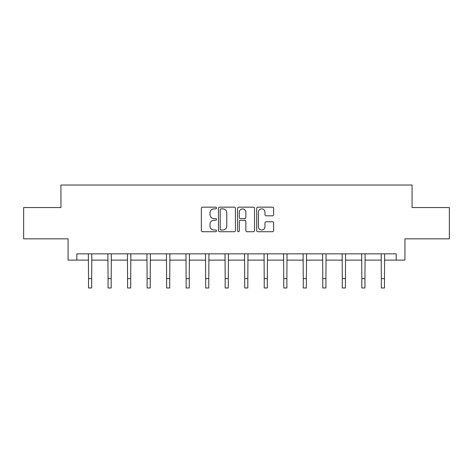 <?xml version="1.0" encoding="UTF-8"?>
<svg xmlns="http://www.w3.org/2000/svg" width="473" height="473" viewBox="0 0 473 473"><rect width="100%" height="100%" fill="white"/><g stroke="black" fill="none" stroke-linecap="round" stroke-linejoin="round"><path stroke-width="0.71" d="M216.48 208.014A0.857 0.857 0 0 0 215.617 207.156L202.568 207.156A1.23 1.23 0 0 0 201.338 208.386L201.338 230.493A1.23 1.23 0 0 0 202.568 231.723L215.617 231.723A0.857 0.857 0 0 0 216.48 230.859A0.857 0.857 0 0 0 215.617 230.002L213.932 230.002A3.932 3.932 0 0 1 210 226.07L210 224.226A3.932 3.932 0 0 1 213.932 220.3L215.617 220.3A0.857 0.857 0 0 0 216.48 219.437A0.857 0.857 0 0 0 215.617 218.579L213.932 218.579A3.932 3.932 0 0 1 210 214.647L210 212.803A3.932 3.932 0 0 1 213.932 208.877L215.617 208.877A0.857 0.857 0 0 0 216.48 208.014M272.395 215.812A1.23 1.23 0 0 0 273.625 214.588L273.625 208.386A1.23 1.23 0 0 0 272.395 207.156L257.903 207.156A1.23 1.23 0 0 0 256.673 208.386L256.673 230.493A1.23 1.23 0 0 0 257.903 231.723L272.395 231.723A1.23 1.23 0 0 0 273.625 230.493L273.625 223.002A1.23 1.23 0 0 0 272.395 221.772L266.193 221.772A1.23 1.23 0 0 0 264.963 223.002L264.963 226.715A3.287 3.287 0 0 1 261.681 230.002A3.287 3.287 0 0 1 258.394 226.715L258.394 212.158A3.287 3.287 0 0 1 261.681 208.877A3.287 3.287 0 0 1 264.963 212.158L264.963 214.588A1.23 1.23 0 0 0 266.193 215.812L272.395 215.812M76.833 260.109L76.833 253.847L396.167 253.847L396.167 260.109L404.929 260.109L404.929 238.835L449.35 238.835L449.35 207.552L412.06 207.552L412.06 185.026L60.94 185.026L60.94 207.552L23.65 207.552L23.65 238.835L68.071 238.835L68.071 260.109L88.534 260.109M235.424 208.386A1.23 1.23 0 0 0 234.194 207.156L219.703 207.156A1.23 1.23 0 0 0 218.473 208.386L218.473 230.493A1.23 1.23 0 0 0 219.703 231.723L234.194 231.723A1.23 1.23 0 0 0 235.424 230.493L235.424 208.386M238.806 207.156L253.297 207.156A1.23 1.23 0 0 1 254.527 208.386L254.527 230.493A1.23 1.23 0 0 1 253.297 231.723L247.095 231.723A1.23 1.23 0 0 1 245.865 230.493L245.865 221.524A1.23 1.23 0 0 0 244.636 220.3L240.521 220.3A1.23 1.23 0 0 0 239.297 221.524L239.297 230.859A0.857 0.857 0 0 1 238.433 231.723A0.857 0.857 0 0 1 237.576 230.859L237.576 208.386A1.23 1.23 0 0 1 238.806 207.156M91.661 260.109L108.051 260.109M111.179 260.109L127.574 260.109M130.702 260.109L147.091 260.109M150.219 260.109L166.614 260.109M169.742 260.109L186.131 260.109M189.265 260.109L205.654 260.109M208.782 260.109L225.178 260.109M228.305 260.109L244.695 260.109M247.822 260.109L264.218 260.109M267.346 260.109L283.735 260.109M286.869 260.109L303.258 260.109M306.386 260.109L322.781 260.109M325.909 260.109L342.298 260.109M345.426 260.109L361.821 260.109M364.949 260.109L381.339 260.109M384.466 260.109L396.167 260.109M221.057 208.877A0.857 0.857 0 0 0 220.193 209.734L220.193 229.139A0.857 0.857 0 0 0 221.057 230.002L222.836 230.002A3.932 3.932 0 0 0 226.768 226.07L226.768 212.803A3.932 3.932 0 0 0 222.836 208.877L221.057 208.877M245.865 212.223A3.287 3.287 0 0 0 242.578 208.936A3.287 3.287 0 0 0 239.297 212.223L239.297 217.349A1.23 1.23 0 0 0 240.521 218.579L244.636 218.579A1.23 1.23 0 0 0 245.865 217.349L245.865 212.223M88.374 253.847L88.534 278.591L91.661 278.591L91.815 253.847M88.534 278.591L88.534 287.974L91.661 287.974L91.661 278.591M107.891 253.847L108.051 278.591L111.179 278.591L111.338 253.847M108.051 278.591L108.051 287.974L111.179 287.974L111.179 278.591M127.414 253.847L127.574 278.591L130.702 278.591L130.861 253.847M127.574 278.591L127.574 287.974L130.702 287.974L130.702 278.591M146.932 253.847L147.091 278.591L150.219 278.591L150.379 253.847M147.091 278.591L147.091 287.974L150.219 287.974L150.219 278.591M166.455 253.847L166.614 278.591L169.742 278.591L169.902 253.847M166.614 278.591L166.614 287.974L169.742 287.974L169.742 278.591M185.978 253.847L186.131 278.591L189.265 278.591L189.419 253.847M186.131 278.591L186.131 287.974L189.265 287.974L189.265 278.591M205.495 253.847L205.654 278.591L208.782 278.591L208.942 253.847M205.654 278.591L205.654 287.974L208.782 287.974L208.782 278.591M225.018 253.847L225.178 278.591L228.305 278.591L228.465 253.847M225.178 278.591L225.178 287.974L228.305 287.974L228.305 278.591M244.535 253.847L244.695 278.591L247.822 278.591L247.982 253.847M244.695 278.591L244.695 287.974L247.822 287.974L247.822 278.591M264.058 253.847L264.218 278.591L267.346 278.591L267.505 253.847M264.218 278.591L264.218 287.974L267.346 287.974L267.346 278.591M283.581 253.847L283.735 278.591L286.869 278.591L287.022 253.847M283.735 278.591L283.735 287.974L286.869 287.974L286.869 278.591M303.098 253.847L303.258 278.591L306.386 278.591L306.545 253.847M303.258 278.591L303.258 287.974L306.386 287.974L306.386 278.591M322.621 253.847L322.781 278.591L325.909 278.591L326.068 253.847M322.781 278.591L322.781 287.974L325.909 287.974L325.909 278.591M342.139 253.847L342.298 278.591L345.426 278.591L345.586 253.847M342.298 278.591L342.298 287.974L345.426 287.974L345.426 278.591M361.662 253.847L361.821 278.591L364.949 278.591L365.109 253.847M361.821 278.591L361.821 287.974L364.949 287.974L364.949 278.591M381.185 253.847L381.339 278.591L384.466 278.591L384.626 253.847M381.339 278.591L381.339 287.974L384.466 287.974L384.466 278.591"/></g></svg>
